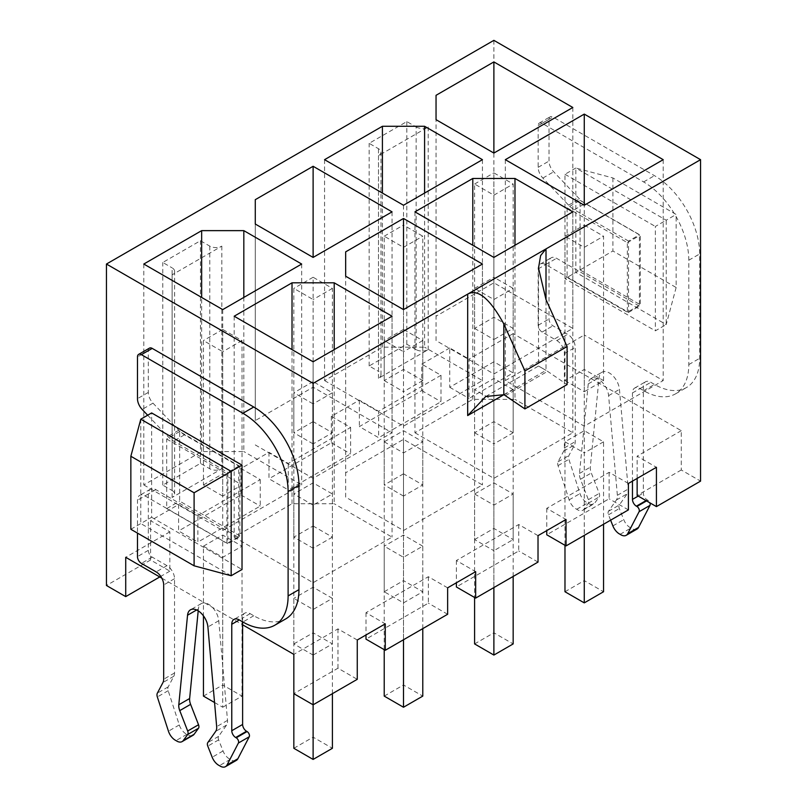 <?xml version="1.0" encoding="UTF-8"?>
<svg xmlns="http://www.w3.org/2000/svg" width="807" height="807" viewBox="0 0 807 807"><rect width="100%" height="100%" fill="white"/><g stroke="black" fill="none" stroke-linecap="round" stroke-linejoin="round"><path stroke-width="0.61" stroke-dasharray="4.04 3.03" d="M493.884 40.35L493.884 361.798L513.161 372.925L513.161 333.614L681.279 430.676L681.279 469.987L700.557 481.123M580.051 269.952L580.051 200.378L567.089 207.853L567.089 277.437L627.352 312.218L639.396 305.268L640.304 304.743L580.051 269.952L567.089 277.437M567.089 207.853L627.352 242.645L627.352 312.218M503.83 394.704L546.006 370.352C536.11 364.643 536.11 364.643 546.006 370.352C536.11 364.643 536.11 364.643 546.006 370.352L546.006 299.589L546.006 370.352A25.562 14.758 -120 0 1 547.58 371.341L567.089 384.576M584.268 426.157L584.268 205.25L584.268 335.006L505.333 380.581L584.268 426.157L663.203 380.581L584.268 335.006M505.333 159.675L505.333 380.581M663.203 159.675L663.203 380.581M564.981 380.581L584.268 391.718L584.268 247.335L564.981 236.209L564.981 380.581L584.268 369.445L603.545 380.581L584.268 391.718M436.042 340.574L436.042 119.668L436.042 340.574L493.884 373.974L572.819 328.399L493.884 282.823L436.042 316.223M474.597 328.399L493.884 339.535L493.884 195.163L474.597 184.026L474.597 328.399L493.884 317.262L513.161 328.399L493.884 339.535M513.161 389.63L493.884 378.493L474.597 389.63L493.884 400.756L493.884 550.697L513.161 539.56L513.161 389.63L493.884 400.756M474.597 389.63L474.597 539.56L493.884 550.697M603.545 524.257L603.545 441.812L584.268 430.676L564.981 441.812L584.268 452.939L584.268 535.384M564.981 441.812L564.981 545.3M513.161 333.614L469.028 359.105L469.028 398.416L513.161 372.925M493.884 361.798L449.741 387.279L449.741 347.968L469.028 359.105M449.741 347.968L421.728 364.149L421.728 390.588L359.367 426.59L378.644 437.717L441.005 401.715L441.005 375.275L421.728 364.149M441.005 375.275L378.644 411.277L378.644 437.717M150.576 520.686L150.576 559.997L169.863 571.134L169.863 531.823L150.576 520.686L178.599 504.516L197.876 515.643L260.247 479.64L240.96 468.504L268.983 452.334L288.26 463.46L350.621 427.458L331.344 416.331L359.367 400.151L378.644 411.277M169.863 531.823L125.721 557.304M161.814 578.145L242.614 624.789M357.259 640.012L337.972 628.885L293.839 654.366M447.633 587.829L428.356 576.702L365.995 612.705L385.272 623.841M538.017 535.646L518.74 524.52L456.379 560.522L475.656 571.659M628.401 483.464L609.124 472.337L546.753 508.339L566.04 519.476M681.279 430.676L637.137 456.157L656.424 467.293M203.455 546.178L222.732 535.041L242.019 546.178L222.732 557.304L203.455 546.178L203.455 615.852M332.403 693.677L332.403 598.35L313.116 609.487L293.839 598.35L293.839 693.677L337.972 668.196L357.259 679.323M332.403 598.35L313.116 587.224L293.839 598.35M313.116 505.121L293.839 493.995L293.839 643.925L313.116 655.062L313.116 505.121L332.403 493.995L313.116 482.858L293.839 493.995M422.777 628.623L422.777 546.178L403.5 557.304L384.223 546.178L384.223 649.665M422.777 546.178L403.5 535.041L384.223 546.178M384.223 441.812L403.5 452.939L422.777 441.812L403.5 430.676L384.223 441.812L384.223 591.743L403.5 602.879L403.5 452.939M474.597 493.995L493.884 505.121L513.161 493.995L493.884 482.858L474.597 493.995L474.597 597.483M603.545 441.812L584.268 452.939M169.863 571.134L159.766 576.965M260.247 479.64L260.247 506.08L197.876 542.082L197.876 515.643M350.621 427.458L350.621 453.897L288.26 489.899L288.26 463.46M337.972 628.885L337.972 668.196M428.356 576.702L428.356 603.142L365.995 639.144M365.995 612.705L365.995 634.968M518.74 524.52L518.74 550.959L456.379 586.961M456.379 560.522L456.379 582.785M609.124 472.337L609.124 498.776L546.753 534.779M546.753 508.339L546.753 530.602M637.137 478.42L637.137 456.157M681.279 469.987L637.137 495.468M239.911 466.335L179.648 431.543L179.648 501.117L239.911 535.909L239.911 466.335L238.701 467.031L238.701 536.605L239.911 535.909M449.741 387.279L469.028 398.416M150.576 559.997L106.443 585.489M178.599 504.516L178.599 530.956L197.876 542.082M240.96 468.504L240.96 494.943L178.599 530.956M268.983 452.334L268.983 478.773L288.26 489.899M331.344 416.331L331.344 442.761L268.983 478.773M359.367 400.151L359.367 426.59M172.123 490.515A8.524 4.923 0 0 1 174.615 493.995A8.524 4.923 0 0 1 172.123 497.465L221.834 468.766A8.524 4.923 0 0 1 209.78 468.766L200.439 463.379L162.782 485.118L172.123 490.515L172.123 267.863A8.524 4.923 180 0 1 174.615 271.344A8.524 4.923 180 0 1 172.123 274.824L221.834 246.125A8.524 4.923 180 0 1 209.78 246.125L200.439 240.728L162.782 262.477L172.123 267.863M416.15 126.971A8.524 4.923 180 0 0 428.204 126.971L378.493 155.67A8.524 4.923 180 0 0 380.995 152.19A8.524 4.923 180 0 0 378.493 148.72L369.152 143.323L406.819 121.585L416.15 126.971L416.15 349.623A8.524 4.923 0 0 0 428.204 349.623L378.493 378.322A8.524 4.923 0 0 0 380.995 374.841A8.524 4.923 0 0 0 378.493 371.361L378.493 148.72M447.633 614.268L428.356 603.142M240.96 494.943L260.247 506.08M538.017 562.086L518.74 550.959M331.344 442.761L350.621 453.897M628.401 509.903L609.124 498.776M421.728 390.588L441.005 401.715M416.15 349.623L406.819 344.226L369.152 365.975L378.493 371.361M162.782 485.118L162.782 262.477M200.439 463.379L200.439 240.728M369.152 365.975L369.152 143.323M406.819 344.226L406.819 121.585M179.648 431.543L166.696 439.028L166.696 508.602L179.648 501.117M130.855 529.291L151.635 517.297L151.635 412.932M151.635 517.297L242.019 569.48M166.696 439.028L226.949 473.81L226.949 543.393L227.856 542.869L227.856 543.736L145.008 495.902A10.652 6.153 -120 0 0 139.682 495.377A10.652 6.153 -120 0 0 137.472 500.249L137.472 533.114M166.696 508.602L226.949 543.393M231.165 575.744L140.791 523.561L140.791 419.196M564.981 278.647L564.981 174.282L575.835 168.027L666.209 220.21L676.145 214.47L612.896 177.954L575.835 168.027L575.835 272.393L564.981 278.647L655.365 330.83L666.209 324.575L666.209 220.21L655.365 226.464L655.365 330.83M676.145 287.504L666.209 324.575L575.835 272.393L612.896 250.987L676.145 287.504L676.145 214.47M612.896 177.954L612.896 250.987M564.981 174.282L655.365 226.464M580.051 200.378L640.304 235.17L640.304 304.743M610.617 520.172L608.488 514.795A4.257 2.461 60 0 1 608.468 511.275L616.397 500.027A10.652 6.153 -120 0 0 617.365 495.306L608.609 395.642A14.486 8.363 -120 0 0 601.84 381.832A14.486 8.363 -120 0 0 591.178 378.473A14.486 8.363 -120 0 0 588.242 383.88L579.487 473.437A10.652 6.153 -120 0 0 580.455 479.277L588.384 499.674A4.257 2.461 60 0 1 588.364 503.175L583.965 509.207A10.652 6.153 60 0 1 582.815 510.266A10.652 6.153 60 0 1 576.733 509.257A10.652 6.153 60 0 1 569.137 499.856L558.041 465.609A5.538 3.198 60 0 1 558.051 461.806L563.669 451.174A10.652 6.153 -120 0 0 564.386 447.895L564.386 353.617A10.652 6.153 -120 0 0 556.85 340.574L542.092 332.05A5.538 3.198 60 0 1 538.168 325.271L538.168 268.913A10.652 6.153 60 0 1 540.377 264.03A10.652 6.153 60 0 1 545.703 264.565L628.552 312.4L628.552 241.949L639.396 235.684L639.396 234.817L585.166 203.505A21.305 12.297 60 0 1 579.446 198.895L553.683 171.81A10.652 6.153 60 0 1 549.012 161.067L549.012 119.315A5.538 3.198 60 0 1 550.162 116.783A5.538 3.198 60 0 1 552.936 117.055L654.467 175.674A63.914 36.9 60 0 1 699.659 253.953L699.659 358.318A63.914 36.9 60 0 1 686.414 387.572A63.914 36.9 60 0 1 654.467 384.404L650.846 382.316A10.652 6.153 -120 0 0 645.519 381.792A10.652 6.153 -120 0 0 643.32 386.674L643.32 493.117A5.538 3.198 -120 0 0 647.234 499.906L647.759 500.209A3.41 1.967 60 0 1 649.847 502.801M628.552 312.4L639.396 306.135L639.396 235.684L640.304 235.17M627.352 242.645L628.552 241.949L628.552 241.081L639.396 234.817M628.552 241.081L574.322 209.77A21.305 12.297 60 0 1 568.602 205.16L542.839 178.065A10.652 6.153 60 0 1 538.168 167.331L538.168 125.579A5.538 3.198 60 0 1 539.318 123.047A5.538 3.198 60 0 1 542.092 123.32L643.613 181.938A63.914 36.9 60 0 1 688.805 260.217L688.805 364.582A63.914 36.9 60 0 1 675.57 393.836A63.914 36.9 60 0 1 643.613 390.669L640.001 388.581A10.652 6.153 -120 0 0 634.675 388.056A10.652 6.153 -120 0 0 632.466 392.928L632.466 481.123M149.466 348.13A5.538 3.198 -120 0 0 148.317 350.662L148.317 392.404A10.652 6.153 -120 0 0 152.987 403.147L178.75 430.242A21.305 12.297 -120 0 0 184.47 434.852L238.701 466.153L238.701 467.031L227.856 473.285L227.856 542.869L238.701 536.605L238.701 537.472L155.852 489.637A10.652 6.153 -120 0 0 150.526 489.113A10.652 6.153 -120 0 0 148.317 493.985L148.317 550.344A5.538 3.198 -120 0 0 152.23 557.133L166.999 565.657A10.652 6.153 60 0 1 174.534 578.7L174.534 672.977A10.652 6.153 60 0 1 173.818 676.256L168.199 686.888A5.538 3.198 -120 0 0 168.189 690.691L179.285 724.938A10.652 6.153 -120 0 0 186.881 734.34A10.652 6.153 -120 0 0 192.964 735.338M238.701 466.153L227.856 472.418L226.949 473.81M198.209 610.818L198.391 608.962A14.486 8.363 60 0 1 201.326 603.555A14.486 8.363 60 0 1 211.989 606.914A14.486 8.363 60 0 1 218.758 620.724L227.513 720.389A10.652 6.153 60 0 1 226.545 725.1L218.616 736.347A4.257 2.461 -120 0 0 218.636 739.868L223.035 750.984A10.652 6.153 -120 0 0 230.267 759.387A10.652 6.153 -120 0 0 236.34 760.386M242.614 621.834L242.614 618.011A10.652 6.153 60 0 1 244.824 613.138A10.652 6.153 60 0 1 250.15 613.663L253.761 615.751A63.914 36.9 -120 0 0 285.718 618.919M238.701 537.472L227.856 543.736M147.671 415.222L167.906 436.496A21.305 12.297 -120 0 0 173.626 441.106L227.856 472.418M230.267 759.387L219.423 765.641M186.881 734.34L176.037 740.594M637.046 529.049A10.652 6.153 60 0 1 630.963 528.04A10.652 6.153 60 0 1 623.73 519.647L619.332 508.531A4.257 2.461 60 0 1 619.322 505.011L627.241 493.763A10.652 6.153 -120 0 0 628.209 489.042L619.453 389.377A14.486 8.363 -120 0 0 612.684 375.568A14.486 8.363 -120 0 0 602.032 372.209A14.486 8.363 -120 0 0 599.087 377.615L590.331 467.172A10.652 6.153 -120 0 0 591.299 473.013L599.228 493.41A4.257 2.461 60 0 1 599.208 496.91L594.809 502.953A10.652 6.153 60 0 1 593.659 504.002A10.652 6.153 60 0 1 587.577 502.993A10.652 6.153 60 0 1 579.981 493.591L568.885 459.344A5.538 3.198 60 0 1 568.895 455.541L574.513 444.909A10.652 6.153 -120 0 0 575.23 441.641L575.23 347.363A10.652 6.153 -120 0 0 567.694 334.31L552.936 325.786A5.538 3.198 60 0 1 549.012 319.007L549.012 262.648A10.652 6.153 60 0 1 551.221 257.776A10.652 6.153 60 0 1 556.548 258.301L639.396 306.135M576.733 509.257L587.577 502.993M620.119 534.305L630.963 528.04M214.551 702.514L222.732 707.245L222.732 557.304M313.116 704.804L313.116 609.487M222.732 496.073L203.455 484.946L203.455 340.574L222.732 351.701L222.732 496.073L242.019 484.946L222.732 473.81L222.732 329.438L242.019 340.574L242.019 484.946M293.839 537.129L293.839 392.757L313.116 403.883L313.116 548.256L293.839 537.129L313.116 525.993L313.116 381.62L332.403 392.757L332.403 537.129L313.116 525.993M222.732 707.245L242.019 696.108L242.019 546.178M222.732 535.041L222.732 684.982L242.019 696.108M313.116 587.224L313.116 737.164L332.403 748.291M203.455 696.108L222.732 684.982M293.839 748.291L313.116 737.164M143.797 264.04L143.797 484.946L201.649 451.547L243.825 451.547L243.825 297.43M143.797 484.946L222.732 530.522L301.667 484.946L243.825 451.547M203.455 484.946L222.732 473.81M234.181 316.223L234.181 537.129L292.023 503.729L334.209 503.729L334.209 349.613M234.181 537.129L313.116 582.694L392.051 537.129L334.209 503.729M332.403 537.129L313.116 548.256M242.019 340.574L222.732 351.701M222.732 329.438L203.455 340.574M332.403 392.757L313.116 403.883M313.116 381.62L293.839 392.757M201.649 451.547L201.649 297.43M222.732 309.606L222.732 530.522M301.667 264.04L301.667 484.946M292.023 503.729L292.023 349.613M392.051 316.223L392.051 537.129M313.116 361.788L313.116 582.694M403.5 639.749L403.5 557.304M313.116 443.89L293.839 432.764L293.839 288.392L313.116 299.518L313.116 443.89L332.403 432.764L313.116 421.627L313.116 277.255L332.403 288.392L332.403 432.764M403.5 496.073L384.223 484.946L384.223 340.574L403.5 351.701L403.5 496.073L422.777 484.946L403.5 473.81L403.5 329.438L422.777 340.574L422.777 484.946M313.116 655.062L332.403 643.925L332.403 493.995M313.116 482.858L313.116 632.799L332.403 643.925M403.5 535.041L403.5 684.982L422.777 696.108M293.839 643.925L313.116 632.799M384.223 696.108L403.5 684.982M255.274 444.939L313.116 478.339L392.051 432.764L313.116 387.189L255.274 420.588L255.274 224.033L255.274 420.588M313.116 421.627L293.839 432.764M345.658 497.122L345.658 276.216L345.658 497.122L403.5 530.522L482.435 484.946L403.5 439.371L345.658 472.771M403.5 473.81L384.223 484.946M332.403 288.392L313.116 299.518M313.116 277.255L293.839 288.392M422.777 340.574L403.5 351.701M403.5 329.438L384.223 340.574M313.116 387.189L313.116 478.339M392.051 211.858L392.051 432.764M403.5 530.522L403.5 439.371M482.435 264.04L482.435 484.946M493.884 587.567L493.884 505.121M384.223 380.581L403.5 391.718L403.5 247.335L384.223 236.209L384.223 380.581L403.5 369.445L422.777 380.581L422.777 236.209L403.5 225.072L403.5 369.445M474.597 432.764L493.884 443.89L493.884 299.518L474.597 288.392L474.597 432.764L493.884 421.627L513.161 432.764L513.161 288.392L493.884 277.255L493.884 421.627M403.5 602.879L422.777 591.743L422.777 441.812M403.5 430.676L403.5 580.616L422.777 591.743M493.884 482.858L493.884 632.799L513.161 643.925M513.161 576.44L513.161 493.995M384.223 591.743L403.5 580.616M474.597 643.925L493.884 632.799M324.565 159.675L324.565 380.581L382.407 347.181L424.593 347.181L424.593 193.065M324.565 380.581L403.5 426.157L482.435 380.581L424.593 347.181M422.777 380.581L403.5 391.718M414.949 211.858L414.949 432.764L472.791 399.364L514.977 399.364L514.977 245.247M414.949 432.764L493.884 478.339L572.819 432.764L514.977 399.364M513.161 432.764L493.884 443.89M403.5 247.335L422.777 236.209M384.223 236.209L403.5 225.072M493.884 299.518L513.161 288.392M474.597 288.392L493.884 277.255M382.407 347.181L382.407 193.065M482.435 159.675L482.435 380.581M403.5 205.25L403.5 426.157M472.791 399.364L472.791 245.247M572.819 211.858L572.819 432.764M493.884 257.423L493.884 478.339M474.597 539.56L493.884 528.434L513.161 539.56M493.884 378.493L493.884 528.434M584.268 430.676L584.268 580.616L603.545 591.743M513.161 328.399L513.161 184.026L493.884 172.89L493.884 317.262M603.545 380.581L603.545 236.209L584.268 225.072L584.268 369.445M564.981 591.743L584.268 580.616M493.884 195.163L513.161 184.026M474.597 184.026L493.884 172.89M584.268 247.335L603.545 236.209M564.981 236.209L584.268 225.072M493.884 373.974L493.884 282.823M572.819 107.492L572.819 328.399M505.404 395.692L547.58 371.341M221.834 246.125L221.834 468.766M172.123 497.465L172.123 274.824M378.493 378.322L378.493 155.67M428.204 126.971L428.204 349.623M209.78 246.125L209.78 468.766M184.47 434.852L173.626 441.106M178.75 430.242L167.906 436.496M152.987 403.147L142.143 409.411M148.317 392.404L137.472 398.668M148.317 350.662L137.472 356.926M253.761 615.751L242.917 622.015M250.15 613.663L242.614 618.011M223.035 750.984L212.191 757.248M218.636 739.868L207.792 746.132M218.616 736.347L207.772 742.611M226.545 725.1L215.701 731.364M227.513 720.389L216.669 726.643M218.758 620.724L207.913 626.978M198.391 608.962L196.636 609.971M179.285 724.938L168.441 731.192M168.189 690.691L157.345 696.945M168.199 686.888L157.355 693.142M173.818 676.256L162.974 682.51M174.534 672.977L163.68 679.242M174.534 578.7L163.68 584.964M166.999 565.657L156.155 571.911M152.23 557.133L141.386 563.397M148.317 550.344L137.472 556.608M148.317 493.985L137.472 500.249M155.852 489.637L145.008 495.902M545.703 264.565L556.548 258.301M538.168 268.913L549.012 262.648M538.168 325.271L549.012 319.007M542.092 332.05L552.936 325.786M556.85 340.574L567.694 334.31M564.386 353.617L575.23 347.363M564.386 447.895L575.23 441.641M563.669 451.174L574.513 444.909M558.051 461.806L568.895 455.541M558.041 465.609L568.885 459.344M569.137 499.856L579.981 493.591M583.965 509.207L594.809 502.953M588.364 503.175L599.208 496.91M588.384 499.674L599.228 493.41M580.455 479.277L591.299 473.013M579.487 473.437L590.331 467.172M588.242 383.88L599.087 377.615M608.609 395.642L619.453 389.377M617.365 495.306L628.209 489.042M616.397 500.027L627.241 493.763M608.468 511.275L619.322 505.011M608.488 514.795L619.332 508.531M612.886 525.902L623.73 519.647M646.558 500.905L647.759 500.209M646.024 500.602L647.234 499.906M638.196 496.083L643.32 493.117M632.466 392.928L643.32 386.674M640.001 388.581L650.846 382.316M643.613 390.669L654.467 384.404M688.805 364.582L699.659 358.318M688.805 260.217L699.659 253.953M643.613 181.938L654.467 175.674M542.092 123.32L552.936 117.055M538.168 125.579L549.012 119.315M538.168 167.331L549.012 161.067M542.839 178.065L553.683 171.81M568.602 205.16L579.446 198.895M574.322 209.77L585.166 203.505M485.753 396.499L538.521 366.035L538.521 268.075M174.615 493.995L174.615 271.344M380.995 374.841L380.995 152.19M244.824 613.138L233.98 619.393M201.326 603.555L190.482 609.81M150.526 489.113L139.682 495.377M540.377 264.03L551.221 257.776M582.815 510.266L593.659 504.002M591.178 378.473L602.032 372.209M634.675 388.056L645.519 381.792M675.57 393.836L686.414 387.572M539.318 123.047L550.162 116.783"/><path stroke-width="1.21" d="M242.614 624.789L293.839 654.366L293.839 693.677L313.116 704.804L357.259 679.323L357.259 640.012L385.272 623.841L385.272 650.281L447.633 614.268L447.633 587.829L475.656 571.659L475.656 598.098L538.017 562.086L538.017 535.646L566.04 519.476L566.04 545.915L628.401 509.903L628.401 483.464L656.424 467.293L656.424 506.604L700.557 481.123L700.557 159.675L493.884 40.35L106.443 264.04L106.443 585.489L125.721 596.615L125.721 557.304L161.814 578.145M700.557 159.675L546.006 248.909L540.609 255.607L538.521 268.075L546.006 299.589L546.006 248.909L313.116 383.365L106.443 264.04M293.839 693.677L293.839 748.291L313.116 759.427L313.116 383.365M503.82 323.94L503.82 394.704L485.753 396.499L467.677 415.575L503.83 394.704A25.562 14.758 60 0 1 505.404 395.692L524.913 408.927L524.913 370.897L503.82 323.94C489.799 298.469 477.744 288.533 467.677 294.131L467.677 415.575M546.006 299.589L567.089 346.546L567.089 384.576L524.913 408.927M567.089 346.546L524.913 370.897M584.268 114.1L505.333 159.675L584.268 205.25L663.203 159.675L584.268 114.1L584.268 205.25M301.667 264.04L243.825 230.641L201.649 230.641L143.797 264.04L222.732 309.606L301.667 264.04M313.116 166.282L255.274 199.682L255.274 224.033L313.116 257.423L392.051 211.858L313.116 166.282L313.116 257.423M482.435 159.675L424.593 126.275L382.407 126.275L324.565 159.675L403.5 205.25L482.435 159.675M493.884 61.917L436.042 95.317L436.042 119.668L493.884 153.068L572.819 107.492L493.884 61.917L493.884 153.068M392.051 316.223L334.209 282.823L292.023 282.823L234.181 316.223L313.116 361.788L392.051 316.223M403.5 218.465L345.658 251.865L345.658 276.216L403.5 309.606L482.435 264.04L403.5 218.465L403.5 309.606M572.819 211.858L514.977 178.458L472.791 178.458L414.949 211.858L493.884 257.423L572.819 211.858M564.981 545.3L564.981 591.743L584.268 602.879L584.268 535.384M159.766 576.965L125.721 596.615M365.995 634.968L365.995 639.144L385.272 650.281M456.379 582.785L456.379 586.961L475.656 598.098M546.753 530.602L546.753 534.779L566.04 545.915M656.424 506.604L637.137 495.468L637.137 478.42M194.104 492.774L194.104 565.808L130.855 529.291L130.855 456.258L194.104 492.774L231.165 471.379L231.165 575.744L242.019 569.48L242.019 465.114L231.165 471.379L140.791 419.196L151.635 412.932L242.019 465.114M130.855 456.258L140.791 419.196M231.165 575.744L194.104 565.808M632.466 481.123L632.466 499.382A5.538 3.198 -120 0 0 636.39 506.171L636.915 506.473A3.41 1.967 60 0 1 639.104 511.688L627.715 533.669A10.652 6.153 60 0 1 626.202 535.313A10.652 6.153 60 0 1 620.119 534.305A10.652 6.153 60 0 1 612.886 525.902L610.617 520.172M137.472 533.114L137.472 556.608A5.538 3.198 -120 0 0 141.386 563.397L156.155 571.911A10.652 6.153 60 0 1 163.68 584.964L163.68 679.242A10.652 6.153 60 0 1 162.974 682.51L157.355 693.142A5.538 3.198 -120 0 0 157.345 696.945L168.441 731.192A10.652 6.153 -120 0 0 176.037 740.594A10.652 6.153 -120 0 0 182.12 741.603L192.964 735.338A10.652 6.153 -120 0 0 194.114 734.289L198.512 728.257A4.257 2.461 -120 0 0 198.532 724.747L190.603 704.35A10.652 6.153 60 0 1 189.635 698.519L198.209 610.818M182.12 741.603A10.652 6.153 -120 0 0 183.27 740.554L187.668 734.521A4.257 2.461 -120 0 0 187.678 731.011L179.759 710.614A10.652 6.153 60 0 1 178.791 704.783L187.547 615.227A14.486 8.363 60 0 1 190.482 609.81A14.486 8.363 60 0 1 201.135 613.179A14.486 8.363 60 0 1 207.913 626.978L216.669 726.643A10.652 6.153 60 0 1 215.701 731.364L207.772 742.611A4.257 2.461 -120 0 0 207.792 746.132L212.191 757.248A10.652 6.153 -120 0 0 219.423 765.641A10.652 6.153 -120 0 0 225.496 766.65L236.34 760.386A10.652 6.153 -120 0 0 237.863 758.751L249.252 736.761A3.41 1.967 -120 0 0 247.063 731.556L246.539 731.243A5.538 3.198 60 0 1 242.614 724.464L242.614 621.834M225.496 766.65A10.652 6.153 -120 0 0 227.019 765.016L238.408 743.025A3.41 1.967 -120 0 0 236.219 737.81L235.684 737.507A5.538 3.198 60 0 1 231.77 730.728L231.77 624.275A10.652 6.153 60 0 1 233.98 619.393A10.652 6.153 60 0 1 239.306 619.927L242.917 622.015A63.914 36.9 -120 0 0 274.874 625.173L285.718 618.919A63.914 36.9 -120 0 0 298.953 589.655L298.953 485.289A63.914 36.9 -120 0 0 253.761 407.021L152.23 348.402A5.538 3.198 -120 0 0 149.466 348.13L138.622 354.384A5.538 3.198 -120 0 0 137.472 356.926L137.472 398.668A10.652 6.153 -120 0 0 142.143 409.411L147.671 415.222M274.874 625.173A63.914 36.9 -120 0 0 288.109 595.919L288.109 491.554A63.914 36.9 -120 0 0 242.917 413.275L141.386 354.656A5.538 3.198 -120 0 0 138.622 354.384M649.847 502.801A3.41 1.967 60 0 1 649.948 505.424L638.559 527.415A10.652 6.153 60 0 1 637.046 529.049L626.202 535.313M203.455 615.852L203.455 696.108L214.551 702.514M313.116 759.427L332.403 748.291L332.403 693.677M201.649 297.43L201.649 230.641M243.825 297.43L243.825 230.641M334.209 349.613L334.209 282.823M292.023 349.613L292.023 282.823M384.223 649.665L384.223 696.108L403.5 707.245L403.5 639.749M403.5 707.245L422.777 696.108L422.777 628.623M255.274 224.033L255.274 199.682M345.658 276.216L345.658 251.865M474.597 597.483L474.597 643.925L493.884 655.062L493.884 587.567M493.884 655.062L513.161 643.925L513.161 576.44M424.593 193.065L424.593 126.275M382.407 193.065L382.407 126.275M514.977 245.247L514.977 178.458M472.791 245.247L472.791 178.458M584.268 602.879L603.545 591.743L603.545 524.257M436.042 119.668L436.042 95.317M152.23 348.402L141.386 354.656M253.761 407.021L242.917 413.275M298.953 485.289L288.109 491.554M298.953 589.655L288.109 595.919M239.306 619.927L231.77 624.275M242.614 724.464L231.77 730.728M246.539 731.243L235.684 737.507M247.063 731.556L236.219 737.81M249.252 736.761L238.408 743.025M237.863 758.751L227.019 765.016M196.636 609.971L187.547 615.227M189.635 698.519L178.791 704.783M190.603 704.35L179.759 710.614M198.532 724.747L187.678 731.011M198.512 728.257L187.668 734.521M194.114 734.289L183.27 740.554M627.715 533.669L638.559 527.415M639.104 511.688L649.948 505.424M636.915 506.473L646.558 500.905M636.39 506.171L646.024 500.602M632.466 499.382L638.196 496.083"/></g></svg>
